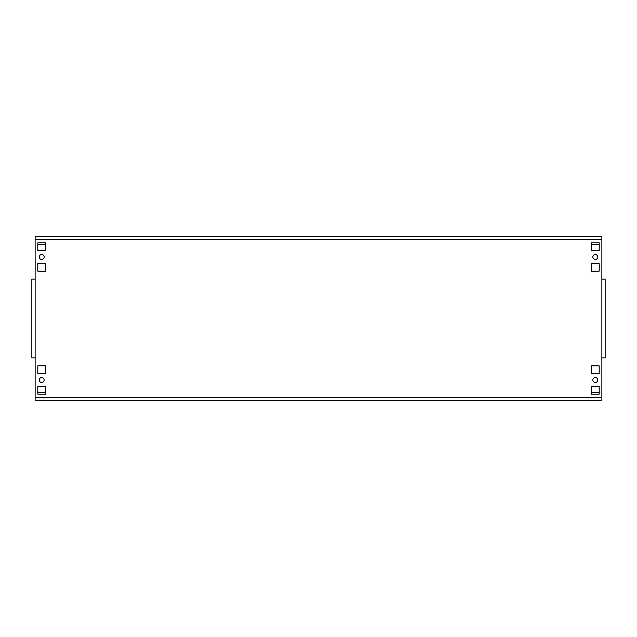 <?xml version="1.0" encoding="UTF-8"?>
<svg xmlns="http://www.w3.org/2000/svg" width="637" height="637" viewBox="0 0 637 637"><rect width="100%" height="100%" fill="white"/><g stroke="black" fill="none" stroke-linecap="round" stroke-linejoin="round"><path stroke-width="0.96" d="M592.848 256.99A2.46 2.46 0 0 0 595.308 259.45A2.46 2.46 0 0 0 597.769 256.99A2.46 2.46 0 0 0 595.308 254.529A2.46 2.46 0 0 0 592.848 256.99M592.848 380.01A2.46 2.46 0 0 0 595.308 382.471A2.46 2.46 0 0 0 597.769 380.01A2.46 2.46 0 0 0 595.308 377.55A2.46 2.46 0 0 0 592.848 380.01M39.231 256.99A2.46 2.46 0 0 0 41.692 259.45A2.46 2.46 0 0 0 44.152 256.99A2.46 2.46 0 0 0 41.692 254.529A2.46 2.46 0 0 0 39.231 256.99M39.231 380.01A2.46 2.46 0 0 0 41.692 382.471A2.46 2.46 0 0 0 44.152 380.01A2.46 2.46 0 0 0 41.692 377.55A2.46 2.46 0 0 0 39.231 380.01M601.869 236.486L35.131 236.486L601.869 236.486L601.869 239.767L35.131 239.767L35.131 279.133L31.85 279.133L31.85 357.867L35.131 357.867L35.131 400.514L601.869 400.514L601.869 279.133L605.15 279.133L605.15 357.867L601.869 357.867M591.415 386.372L591.415 394.16L599.202 394.16L599.202 386.372L591.415 386.372M591.415 365.861L591.415 373.656L599.202 373.656L599.202 365.861L591.415 365.861M591.415 242.84L591.415 250.628L599.202 250.628L599.202 242.84L591.415 242.84M591.415 263.344L591.415 271.139L599.202 271.139L599.202 263.344L591.415 263.344M37.798 263.344L37.798 271.139L45.585 271.139L45.585 263.344L37.798 263.344M45.585 394.16L45.585 386.372L37.798 386.372L37.798 394.16L45.585 394.16M45.585 373.656L45.585 365.861L37.798 365.861L37.798 373.656L45.585 373.656M37.798 242.84L37.798 250.628L45.585 250.628L45.585 242.84L37.798 242.84M601.869 239.767L601.869 279.133M31.85 352.946L31.85 357.867M31.85 279.133L31.85 284.054M605.15 284.054L605.15 279.133M605.15 357.867L605.15 352.946M35.131 239.767L35.131 236.486M37.798 244.138A4.921 4.921 0 0 0 40.051 244.688L45.585 244.688M591.415 244.688L596.949 244.688A4.921 4.921 0 0 0 599.202 244.138M599.202 392.862A4.921 4.921 0 0 0 596.949 392.312L591.415 392.312M45.585 392.312L40.051 392.312A4.921 4.921 0 0 0 37.798 392.862M35.131 397.233L601.869 397.233M35.131 279.133L35.131 357.867"/></g></svg>
